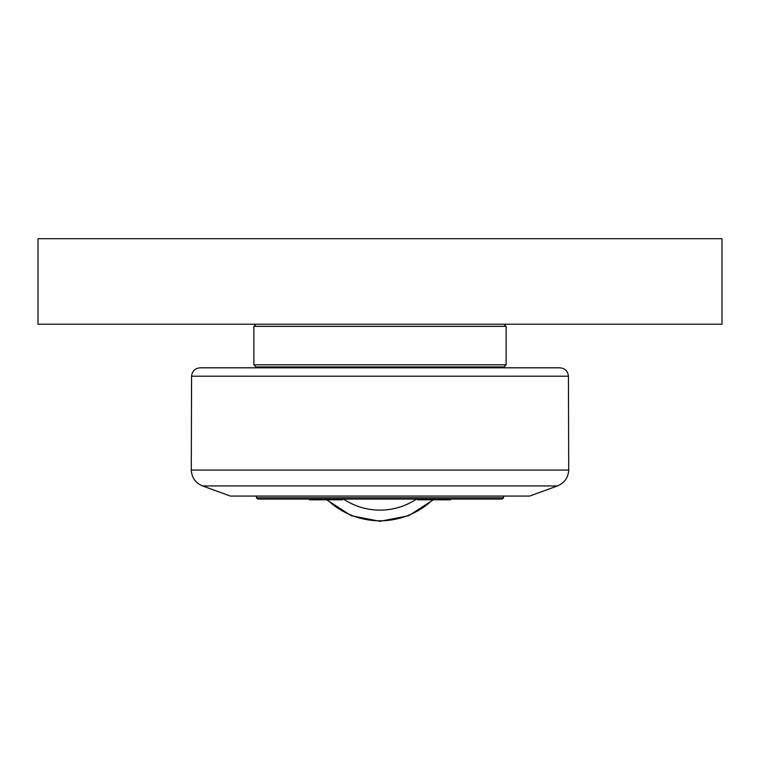 <?xml version="1.0" encoding="UTF-8"?>
<svg xmlns="http://www.w3.org/2000/svg" width="760" height="760" viewBox="0 0 760 760"><rect width="100%" height="100%" fill="white"/><g stroke="black" fill="none" stroke-linecap="round" stroke-linejoin="round"><path stroke-width="1.14" d="M309.387 499.054L309.387 499.823L342.731 499.823L342.731 499.054M417.269 499.054L417.269 499.823L450.613 499.823L450.613 499.054M256.452 497.772L257.735 499.054L502.265 499.054L503.547 497.772L256.452 497.772L256.452 496.061M557.46 485.934L202.54 485.934L230.375 496.061L529.625 496.061L557.46 485.934C564.49 482.98 568.242 477.698 568.708 470.079L191.292 470.079L191.567 376.209L568.433 376.209C567.853 371.099 565.003 368.305 559.892 367.812L200.108 367.812L261.801 367.812L261.801 366.956M256.025 366.956L503.975 366.956L506.112 364.819L253.887 364.819L256.025 366.956M256.025 324.206L253.887 326.344L506.112 326.344L506.112 364.819M38 238.707L38 324.206L722 324.206L722 238.707L38 238.707M416.518 499.054A65.787 65.787 0 0 1 343.482 499.054M327.38 499.823A76.475 76.475 0 0 0 432.62 499.823M326.686 499.823L351.262 515.726L380 521.293L408.737 515.726L433.314 499.823M503.547 496.061L503.547 497.772M498.208 366.956L498.208 367.812M202.54 485.934C195.51 482.98 191.757 477.698 191.292 470.079M568.433 376.209L568.708 470.079M191.567 376.209C192.147 371.099 194.997 368.305 200.108 367.812M253.887 326.344L253.887 364.819M503.975 324.206L506.112 326.344"/></g></svg>
